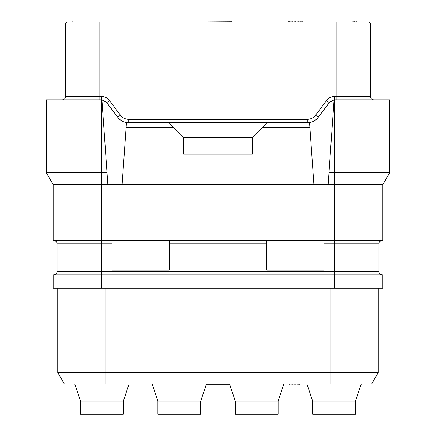 <?xml version="1.0" encoding="UTF-8"?>
<svg xmlns="http://www.w3.org/2000/svg" width="436" height="436" viewBox="0 0 436 436"><rect width="100%" height="100%" fill="white"/><g stroke="black" fill="none" stroke-linecap="round" stroke-linejoin="round"><path stroke-width="0.65" d="M334.761 288.283L334.761 274.778L53.165 274.778L53.165 288.283L382.835 288.283L382.835 274.778L334.761 274.778L334.761 240.438L53.165 240.438L53.165 184.575L46.298 172.678L46.298 99.866L101.931 99.866L107.022 172.678L101.931 99.904L106.738 102.613L109.485 100.553L120.472 115.208A10.3 10.3 0 0 0 128.713 119.328L307.287 119.328A10.3 10.3 0 0 0 315.528 115.208L326.515 100.553A10.3 10.3 0 0 1 334.761 96.432L336.134 96.432L336.134 24.089L370.475 24.089A2.06 2.06 0 0 0 368.415 22.029L336.134 22.029L336.134 24.089L65.525 24.089A2.06 2.06 -90 0 1 67.585 22.029L336.134 22.029M57.743 288.283L57.743 372.535L64.354 383.98L371.646 383.98L378.257 372.535L378.257 288.283M57.743 372.535L378.257 372.535M229.636 384.209L206.364 384.209L200.713 401.153L200.713 414.2L157.903 414.2L157.903 401.153L200.713 401.153L206.364 384.209M133.291 22.029L156.186 22.029M80.524 414.2L123.334 414.2L123.334 401.153L80.524 401.153L80.524 414.2M74.801 383.98L80.524 401.153M129.056 383.98L123.334 401.153M78.578 99.866L79.826 99.866M94.083 99.866L88.181 99.866M82.518 99.866L77.21 99.866M72.371 99.866L68.098 99.866M53.165 184.575L334.761 184.575L334.761 240.438L382.835 240.438L382.835 184.575L389.702 172.678L334.761 172.678L334.761 96.432M101.239 288.283L101.239 172.678L46.298 172.678M99.866 99.866L99.866 96.432L101.239 96.432L101.239 172.678L107.022 172.678L107.856 184.575M128.713 119.328L128.713 122.761A13.734 13.734 0 0 1 127.05 122.658A13.734 13.734 0 0 0 128.713 122.761C124.178 122.674 120.516 120.843 117.725 117.268L106.738 102.613M266.99 122.761L262.412 127.339L309.898 127.339L309.576 122.761L126.424 122.761L122.102 184.575M103.049 100.111A6.867 6.867 0 0 1 104.111 100.498M105.098 101.054A6.867 6.867 0 0 1 105.981 101.768M62.092 99.866A3.433 3.433 0 0 0 65.525 96.432L65.525 24.089A2.06 2.06 -90 0 1 67.585 22.029M389.702 172.678L389.702 99.866L334.069 99.866L328.978 172.678L334.761 172.678L334.761 184.575L382.835 184.575M307.287 119.328L307.287 122.761A13.734 13.734 0 0 0 308.95 122.658A13.734 13.734 0 0 1 307.287 122.761C311.822 122.674 315.484 120.843 318.275 117.268A13.734 13.734 0 0 1 317.195 118.538A13.734 13.734 0 0 0 318.275 117.268L329.262 102.613L334.069 99.904M328.145 184.575L328.978 172.678M336.134 99.866L336.134 96.432L370.475 96.432A3.433 3.433 0 0 0 373.908 99.866A3.433 3.433 0 0 1 370.475 96.432L370.475 24.089M114.521 113L107.654 103.839M309.898 127.339L313.898 184.575M262.412 127.339L252.34 137.416L252.34 154.05L183.66 154.05L183.66 137.416L173.588 127.339L126.102 127.339M252.34 137.476L183.66 137.476M169.01 122.761L173.588 127.339M310.525 122.374A13.734 13.734 0 0 0 316.018 119.628A13.734 13.734 0 0 1 310.525 122.374M117.725 117.268A13.734 13.734 0 0 0 118.805 118.538A13.734 13.734 0 0 1 117.725 117.268L120.472 115.208M119.982 119.628A13.734 13.734 0 0 0 125.475 122.374A13.734 13.734 0 0 1 119.982 119.628M330.019 101.768A6.867 6.867 0 0 1 330.902 101.054A6.867 6.867 0 0 0 330.019 101.768M331.889 100.498A6.867 6.867 0 0 1 332.951 100.111A6.867 6.867 0 0 0 331.889 100.498M169.239 240.47L112.003 240.47M125.737 240.438L155.499 240.438M53.623 274.778A3.433 3.433 0 0 0 57.056 271.345L57.056 243.871L112.003 243.871L112.003 270.2L169.239 270.2L169.239 240.438M112.003 243.871L112.003 240.438M323.997 240.438L323.997 270.2L266.761 270.2L266.761 240.438M323.997 240.47L266.761 240.47M310.263 240.438L280.501 240.438M382.377 274.778A3.433 3.433 0 0 1 378.944 271.345L378.944 243.871A3.433 3.433 0 0 1 382.377 240.438M57.056 243.871A3.433 3.433 0 0 0 53.623 240.438A3.433 3.433 0 0 1 57.056 243.871M312.667 414.2L355.476 414.2L355.476 401.153L312.667 401.153L312.667 414.2M306.944 383.98L312.667 401.153M361.199 383.98L355.476 401.153M229.559 383.98L235.287 401.153L235.287 414.2L278.097 414.2L278.097 401.153L283.82 383.98L278.097 401.153L235.287 401.153L229.559 383.98L235.287 401.153M152.18 383.98L157.903 401.153M240.895 22.029L231.734 22.029M195.105 22.029L231.734 21.8M206.441 383.98L200.713 401.153M283.82 383.98L278.097 401.153M302.709 22.029L309.576 22.029M302.328 22.029L302.709 21.8M301.946 22.029L302.328 21.8M300.42 22.029L301.946 21.8M298.889 22.029L300.42 21.8M296.218 22.029L298.889 21.8M295.455 22.029L296.218 21.8M292.785 22.029L295.455 21.8M291.259 22.029L292.785 21.8M289.733 22.029L291.259 21.8M289.351 22.029L289.733 21.8M288.97 22.029L289.351 21.8M85.216 22.029L72.245 22.029M71.482 22.029L72.245 21.8M356.888 22.029L366.049 22.029M354.599 22.029L356.888 21.8M350.784 22.029L354.599 21.8M288.588 22.029L288.97 21.8M288.207 22.029L288.588 21.8M136.959 383.98L133.291 383.98M288.97 383.98L289.275 383.98M289.58 383.98L289.275 384.209M290.801 383.98L289.58 384.209M292.022 383.98L290.801 384.209M294.158 383.98L292.022 384.209M294.769 383.98L294.158 384.209M296.905 383.98L294.769 384.209M298.126 383.98L296.905 384.209M299.347 383.98L298.126 384.209M299.652 383.98L299.347 384.209M299.963 383.98L299.652 384.209M74.229 383.98L74.878 384.209M362.992 383.98L361.122 384.209M363.373 383.98L363.068 384.209M105.823 288.283L105.823 383.98M330.177 288.283L330.177 383.98M99.866 22.029L99.866 96.432L65.525 96.432M101.239 96.432A10.3 10.3 0 0 1 109.485 100.553M318.275 117.268L315.528 115.208M329.262 102.613L326.515 100.553M169.239 243.871L266.761 243.871M323.997 243.871L378.944 243.871M57.056 271.345L378.944 271.345"/></g></svg>
